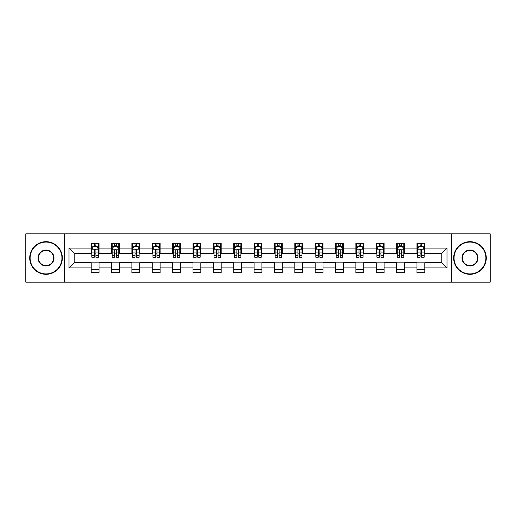 <?xml version="1.0" encoding="UTF-8"?>
<svg xmlns="http://www.w3.org/2000/svg" width="516" height="516" viewBox="0 0 516 516"><rect width="100%" height="100%" fill="white"/><g stroke="black" fill="none" stroke-linecap="round" stroke-linejoin="round"><path stroke-width="0.77" d="M451.307 282.149L490.2 282.149L490.2 233.851L451.307 233.851L451.307 282.149L64.694 282.149L64.694 233.851L25.8 233.851L25.8 282.149L64.694 282.149M451.307 233.851L64.694 233.851M424.81 248.08L424.81 243.313L416.98 243.313L416.98 248.08L404.447 248.08L404.447 243.313L396.617 243.313L396.617 248.08L384.085 248.08L384.085 243.313L376.254 243.313L376.254 248.08L363.722 248.08L363.722 243.313L355.892 243.313L355.892 248.08L343.359 248.08L343.359 243.313L335.529 243.313L335.529 248.08L323.003 248.08L323.003 243.313L315.166 243.313L315.166 248.08L302.64 248.08L302.64 243.313L294.81 243.313L294.81 248.08L282.278 248.08L282.278 243.313L274.447 243.313L274.447 248.08L261.915 248.08L261.915 243.313L254.085 243.313L254.085 248.08L241.553 248.08L241.553 243.313L233.722 243.313L233.722 248.08L221.19 248.08L221.19 243.313L213.36 243.313L213.36 248.08L200.834 248.08L200.834 243.313L192.997 243.313L192.997 248.08L180.471 248.08L180.471 243.313L172.641 243.313L172.641 248.08L160.108 248.08L160.108 243.313L152.278 243.313L152.278 248.08L139.746 248.08L139.746 243.313L131.915 243.313L131.915 248.08L119.383 248.08L119.383 243.313L111.553 243.313L111.553 248.08L99.02 248.08L99.02 243.313L91.19 243.313L91.19 248.08L69.002 248.08L69.002 267.92L74.227 262.696L91.19 262.696L91.19 272.687L99.02 272.687L99.02 262.696L111.553 262.696L111.553 272.687L119.383 272.687L119.383 262.696L131.915 262.696L131.915 272.687L139.746 272.687L139.746 262.696L152.278 262.696L152.278 272.687L160.108 272.687L160.108 262.696L172.641 262.696L172.641 272.687L180.471 272.687L180.471 262.696L192.997 262.696L192.997 272.687L200.834 272.687L200.834 262.696L213.36 262.696L213.36 272.687L221.19 272.687L221.19 262.696L233.722 262.696L233.722 272.687L241.553 272.687L241.553 262.696L254.085 262.696L254.085 272.687L261.915 272.687L261.915 262.696L274.447 262.696L274.447 272.687L282.278 272.687L282.278 262.696L294.81 262.696L294.81 272.687L302.64 272.687L302.64 262.696L315.166 262.696L315.166 272.687L323.003 272.687L323.003 262.696L335.529 262.696L335.529 272.687L343.359 272.687L343.359 262.696L355.892 262.696L355.892 272.687L363.722 272.687L363.722 262.696L376.254 262.696L376.254 272.687L384.085 272.687L384.085 262.696L396.617 262.696L396.617 272.687L404.447 272.687L404.447 262.696L416.98 262.696L416.98 272.687L424.81 272.687L424.81 262.696L441.773 262.696L441.773 253.304L424.81 253.304L424.81 248.08L446.998 248.08L446.998 267.92L424.81 267.92M416.98 267.92L404.447 267.92M396.617 267.92L384.085 267.92M376.254 267.92L363.722 267.92M355.892 267.92L343.359 267.92M335.529 267.92L323.003 267.92M315.166 267.92L302.64 267.92M294.81 267.92L282.278 267.92M274.447 267.92L261.915 267.92M254.085 267.92L241.553 267.92M233.722 267.92L221.19 267.92M213.36 267.92L200.834 267.92M192.997 267.92L180.471 267.92M172.641 267.92L160.108 267.92M152.278 267.92L139.746 267.92M131.915 267.92L119.383 267.92M111.553 267.92L99.02 267.92M91.19 267.92L69.002 267.92M416.98 248.08L416.98 253.304L404.447 253.304L404.447 248.08M396.617 248.08L396.617 253.304L384.085 253.304L384.085 248.08M376.254 248.08L376.254 253.304L363.722 253.304L363.722 248.08M355.892 248.08L355.892 253.304L343.359 253.304L343.359 248.08M335.529 248.08L335.529 253.304L323.003 253.304L323.003 248.08M315.166 248.08L315.166 253.304L302.64 253.304L302.64 248.08M294.81 248.08L294.81 253.304L282.278 253.304L282.278 248.08M274.447 248.08L274.447 253.304L261.915 253.304L261.915 248.08M254.085 248.08L254.085 253.304L241.553 253.304L241.553 248.08M233.722 248.08L233.722 253.304L221.19 253.304L221.19 248.08M213.36 248.08L213.36 253.304L200.834 253.304L200.834 248.08M192.997 248.08L192.997 253.304L180.471 253.304L180.471 248.08M172.641 248.08L172.641 253.304L160.108 253.304L160.108 248.08M152.278 248.08L152.278 253.304L139.746 253.304L139.746 248.08M131.915 248.08L131.915 253.304L119.383 253.304L119.383 248.08M111.553 248.08L111.553 253.304L99.02 253.304L99.02 248.08M91.19 248.08L91.19 253.304L74.227 253.304L69.002 248.08M74.227 253.304L74.227 262.696M446.998 267.92L441.773 262.696M441.773 253.304L446.998 248.08M91.19 246.577L91.842 246.577M94.325 246.577L95.892 246.577M98.369 246.577L99.02 246.577M91.19 253.169L91.842 253.169M94.325 253.169L95.892 253.169M98.369 253.169L99.02 253.169M91.19 262.831L99.02 262.831M91.19 269.423L99.02 269.423M111.553 262.831L119.383 262.831M111.553 269.423L119.383 269.423M111.553 246.577L112.204 246.577M114.687 246.577L116.255 246.577M118.732 246.577L119.383 246.577M111.553 253.169L112.204 253.169M114.687 253.169L116.255 253.169M118.732 253.169L119.383 253.169M131.915 262.831L139.746 262.831M131.915 269.423L139.746 269.423M131.915 246.577L132.567 246.577M135.05 246.577L136.611 246.577M139.094 246.577L139.746 246.577M131.915 253.169L132.567 253.169M135.05 253.169L136.611 253.169M139.094 253.169L139.746 253.169M152.278 262.831L160.108 262.831M152.278 269.423L160.108 269.423M152.278 246.577L152.929 246.577M155.406 246.577L156.974 246.577M159.457 246.577L160.108 246.577M152.278 253.169L152.929 253.169M155.406 253.169L156.974 253.169M159.457 253.169L160.108 253.169M172.641 262.831L180.471 262.831M172.641 269.423L180.471 269.423M172.641 246.577L173.292 246.577M175.769 246.577L177.336 246.577M179.82 246.577L180.471 246.577M172.641 253.169L173.292 253.169M175.769 253.169L177.336 253.169M179.82 253.169L180.471 253.169M192.997 262.831L200.834 262.831M192.997 269.423L200.834 269.423M192.997 246.577L193.655 246.577M196.132 246.577L197.699 246.577M200.176 246.577L200.834 246.577M192.997 253.169L193.655 253.169M196.132 253.169L197.699 253.169M200.176 253.169L200.834 253.169M213.36 262.831L221.19 262.831M213.36 269.423L221.19 269.423M213.36 246.577L214.011 246.577M216.494 246.577L218.062 246.577M220.538 246.577L221.19 246.577M213.36 253.169L214.011 253.169M216.494 253.169L218.062 253.169M220.538 253.169L221.19 253.169M233.722 262.831L241.553 262.831M233.722 269.423L241.553 269.423M233.722 246.577L234.374 246.577M236.857 246.577L238.424 246.577M240.901 246.577L241.553 246.577M233.722 253.169L234.374 253.169M236.857 253.169L238.424 253.169M240.901 253.169L241.553 253.169M254.085 262.831L261.915 262.831M254.085 269.423L261.915 269.423M254.085 246.577L254.736 246.577M257.22 246.577L258.78 246.577M261.264 246.577L261.915 246.577M254.085 253.169L254.736 253.169M257.22 253.169L258.78 253.169M261.264 253.169L261.915 253.169M274.447 262.831L282.278 262.831M274.447 269.423L282.278 269.423M274.447 246.577L275.099 246.577M277.576 246.577L279.143 246.577M281.626 246.577L282.278 246.577M274.447 253.169L275.099 253.169M277.576 253.169L279.143 253.169M281.626 253.169L282.278 253.169M294.81 262.831L302.64 262.831M294.81 269.423L302.64 269.423M294.81 246.577L295.462 246.577M297.938 246.577L299.506 246.577M301.989 246.577L302.64 246.577M294.81 253.169L295.462 253.169M297.938 253.169L299.506 253.169M301.989 253.169L302.64 253.169M315.166 262.831L323.003 262.831M315.166 269.423L323.003 269.423M315.166 246.577L315.824 246.577M318.301 246.577L319.868 246.577M322.345 246.577L323.003 246.577M315.166 253.169L315.824 253.169M318.301 253.169L319.868 253.169M322.345 253.169L323.003 253.169M335.529 262.831L343.359 262.831M335.529 269.423L343.359 269.423M335.529 246.577L336.18 246.577M338.664 246.577L340.231 246.577M342.708 246.577L343.359 246.577M335.529 253.169L336.18 253.169M338.664 253.169L340.231 253.169M342.708 253.169L343.359 253.169M355.892 262.831L363.722 262.831M355.892 269.423L363.722 269.423M355.892 246.577L356.543 246.577M359.026 246.577L360.594 246.577M363.07 246.577L363.722 246.577M355.892 253.169L356.543 253.169M359.026 253.169L360.594 253.169M363.07 253.169L363.722 253.169M376.254 262.831L384.085 262.831M376.254 269.423L384.085 269.423M376.254 246.577L376.906 246.577M379.389 246.577L380.95 246.577M383.433 246.577L384.085 246.577M376.254 253.169L376.906 253.169M379.389 253.169L380.95 253.169M383.433 253.169L384.085 253.169M396.617 262.831L404.447 262.831M396.617 269.423L404.447 269.423M396.617 246.577L397.268 246.577M399.745 246.577L401.313 246.577M403.796 246.577L404.447 246.577M396.617 253.169L397.268 253.169M399.745 253.169L401.313 253.169M403.796 253.169L404.447 253.169M416.98 262.831L424.81 262.831M416.98 269.423L424.81 269.423M416.98 246.577L417.631 246.577M420.108 246.577L421.675 246.577M424.158 246.577L424.81 246.577M416.98 253.169L417.631 253.169M420.108 253.169L421.675 253.169M424.158 253.169L424.81 253.169M95.892 245.016L94.325 245.016M98.369 255.581L95.892 255.581L95.892 257.22L98.369 257.22L98.369 249.254L97.066 246.642L93.151 246.642L91.842 249.254L91.842 257.22L94.325 257.22L94.325 255.581L91.842 255.581M91.842 249.254L91.842 243.313M98.369 249.254L98.369 243.313M94.325 246.642L94.325 243.313M95.892 243.313L95.892 246.642M95.892 255.581L95.892 250.234C95.37 249.228 94.847 249.228 94.325 250.234L94.325 255.581M46.034 242.075A15.925 15.925 0 0 0 30.109 258A15.925 15.925 0 0 0 46.034 273.925A15.925 15.925 0 0 0 61.952 258A15.925 15.925 0 0 0 46.034 242.075M46.034 274.319A16.319 16.319 0 0 1 29.715 258A16.319 16.319 0 0 1 46.034 241.681A16.319 16.319 0 0 1 62.346 258A16.319 16.319 0 0 1 46.034 274.319M46.034 250.041A7.959 7.959 0 0 1 53.993 258A7.959 7.959 0 0 1 46.034 265.959A7.959 7.959 0 0 1 38.068 258A7.959 7.959 0 0 1 46.034 250.041M46.034 265.572A7.572 7.572 0 0 0 53.599 258A7.572 7.572 0 0 0 46.034 250.428A7.572 7.572 0 0 0 38.461 258A7.572 7.572 0 0 0 46.034 265.572M469.966 242.075A15.925 15.925 0 0 0 454.048 258A15.925 15.925 0 0 0 469.966 273.925A15.925 15.925 0 0 0 485.891 258A15.925 15.925 0 0 0 469.966 242.075M469.966 274.319A16.319 16.319 0 0 1 453.654 258A16.319 16.319 0 0 1 469.966 241.681A16.319 16.319 0 0 1 486.285 258A16.319 16.319 0 0 1 469.966 274.319M469.966 250.041A7.959 7.959 0 0 1 477.932 258A7.959 7.959 0 0 1 469.966 265.959A7.959 7.959 0 0 1 462.007 258A7.959 7.959 0 0 1 469.966 250.041M469.966 265.572A7.572 7.572 0 0 0 477.539 258A7.572 7.572 0 0 0 469.966 250.428A7.572 7.572 0 0 0 462.401 258A7.572 7.572 0 0 0 469.966 265.572M116.255 245.016L114.687 245.016M118.732 255.581L116.255 255.581L116.255 257.22L118.732 257.22L118.732 249.254L117.429 246.642L113.514 246.642L112.204 249.254L112.204 257.22L114.687 257.22L114.687 255.581L112.204 255.581M112.204 249.254L112.204 243.313M118.732 249.254L118.732 243.313M114.687 246.642L114.687 243.313M116.255 243.313L116.255 246.642M116.255 255.581L116.255 250.234C115.732 249.228 115.21 249.228 114.687 250.234L114.687 255.581M136.611 245.016L135.05 245.016M139.094 255.581L136.611 255.581L136.611 257.22L139.094 257.22L139.094 249.254L137.791 246.642L133.87 246.642L132.567 249.254L132.567 257.22L135.05 257.22L135.05 255.581L132.567 255.581M132.567 249.254L132.567 243.313M139.094 249.254L139.094 243.313M135.05 246.642L135.05 243.313M136.611 243.313L136.611 246.642M136.611 255.581L136.611 250.234C136.095 249.228 135.573 249.228 135.05 250.234L135.05 255.581M156.974 245.016L155.406 245.016M159.457 255.581L156.974 255.581L156.974 257.22L159.457 257.22L159.457 249.254L158.148 246.642L154.232 246.642L152.929 249.254L152.929 257.22L155.406 257.22L155.406 255.581L152.929 255.581M152.929 249.254L152.929 243.313M159.457 249.254L159.457 243.313M155.406 246.642L155.406 243.313M156.974 243.313L156.974 246.642M156.974 255.581L156.974 250.234C156.451 249.228 155.929 249.228 155.406 250.234L155.406 255.581M177.336 245.016L175.769 245.016M179.82 255.581L177.336 255.581L177.336 257.22L179.82 257.22L179.82 249.254L178.51 246.642L174.595 246.642L173.292 249.254L173.292 257.22L175.769 257.22L175.769 255.581L173.292 255.581M173.292 249.254L173.292 243.313M179.82 249.254L179.82 243.313M175.769 246.642L175.769 243.313M177.336 243.313L177.336 246.642M177.336 255.581L177.336 250.234C176.814 249.228 176.291 249.228 175.769 250.234L175.769 255.581M197.699 245.016L196.132 245.016M200.176 255.581L197.699 255.581L197.699 257.22L200.176 257.22L200.176 249.254L198.873 246.642L194.958 246.642L193.655 249.254L193.655 257.22L196.132 257.22L196.132 255.581L193.655 255.581M193.655 249.254L193.655 243.313M200.176 249.254L200.176 243.313M196.132 246.642L196.132 243.313M197.699 243.313L197.699 246.642M197.699 255.581L197.699 250.234C197.177 249.228 196.654 249.228 196.132 250.234L196.132 255.581M218.062 245.016L216.494 245.016M220.538 255.581L218.062 255.581L218.062 257.22L220.538 257.22L220.538 249.254L219.236 246.642L215.32 246.642L214.011 249.254L214.011 257.22L216.494 257.22L216.494 255.581L214.011 255.581M214.011 249.254L214.011 243.313M220.538 249.254L220.538 243.313M216.494 246.642L216.494 243.313M218.062 243.313L218.062 246.642M218.062 255.581L218.062 250.234C217.539 249.228 217.017 249.228 216.494 250.234L216.494 255.581M238.424 245.016L236.857 245.016M240.901 255.581L238.424 255.581L238.424 257.22L240.901 257.22L240.901 249.254L239.598 246.642L235.683 246.642L234.374 249.254L234.374 257.22L236.857 257.22L236.857 255.581L234.374 255.581M234.374 249.254L234.374 243.313M240.901 249.254L240.901 243.313M236.857 246.642L236.857 243.313M238.424 243.313L238.424 246.642M238.424 255.581L238.424 250.234C237.902 249.228 237.379 249.228 236.857 250.234L236.857 255.581M258.78 245.016L257.22 245.016M261.264 255.581L258.78 255.581L258.78 257.22L261.264 257.22L261.264 249.254L259.961 246.642L256.039 246.642L254.736 249.254L254.736 257.22L257.22 257.22L257.22 255.581L254.736 255.581M254.736 249.254L254.736 243.313M261.264 249.254L261.264 243.313M257.22 246.642L257.22 243.313M258.78 243.313L258.78 246.642M258.78 255.581L258.78 250.234C258.264 249.228 257.742 249.228 257.22 250.234L257.22 255.581M279.143 245.016L277.576 245.016M281.626 255.581L279.143 255.581L279.143 257.22L281.626 257.22L281.626 249.254L280.317 246.642L276.402 246.642L275.099 249.254L275.099 257.22L277.576 257.22L277.576 255.581L275.099 255.581M275.099 249.254L275.099 243.313M281.626 249.254L281.626 243.313M277.576 246.642L277.576 243.313M279.143 243.313L279.143 246.642M279.143 255.581L279.143 250.234C278.621 249.228 278.098 249.228 277.576 250.234L277.576 255.581M299.506 245.016L297.938 245.016M301.989 255.581L299.506 255.581L299.506 257.22L301.989 257.22L301.989 249.254L300.68 246.642L296.764 246.642L295.462 249.254L295.462 257.22L297.938 257.22L297.938 255.581L295.462 255.581M295.462 249.254L295.462 243.313M301.989 249.254L301.989 243.313M297.938 246.642L297.938 243.313M299.506 243.313L299.506 246.642M299.506 255.581L299.506 250.234C298.983 249.228 298.461 249.228 297.938 250.234L297.938 255.581M319.868 245.016L318.301 245.016M322.345 255.581L319.868 255.581L319.868 257.22L322.345 257.22L322.345 249.254L321.042 246.642L317.127 246.642L315.824 249.254L315.824 257.22L318.301 257.22L318.301 255.581L315.824 255.581M315.824 249.254L315.824 243.313M322.345 249.254L322.345 243.313M318.301 246.642L318.301 243.313M319.868 243.313L319.868 246.642M319.868 255.581L319.868 250.234C319.346 249.228 318.824 249.228 318.301 250.234L318.301 255.581M340.231 245.016L338.664 245.016M342.708 255.581L340.231 255.581L340.231 257.22L342.708 257.22L342.708 249.254L341.405 246.642L337.49 246.642L336.18 249.254L336.18 257.22L338.664 257.22L338.664 255.581L336.18 255.581M336.18 249.254L336.18 243.313M342.708 249.254L342.708 243.313M338.664 246.642L338.664 243.313M340.231 243.313L340.231 246.642M340.231 255.581L340.231 250.234C339.709 249.228 339.186 249.228 338.664 250.234L338.664 255.581M360.594 245.016L359.026 245.016M363.07 255.581L360.594 255.581L360.594 257.22L363.07 257.22L363.07 249.254L361.768 246.642L357.852 246.642L356.543 249.254L356.543 257.22L359.026 257.22L359.026 255.581L356.543 255.581M356.543 249.254L356.543 243.313M363.07 249.254L363.07 243.313M359.026 246.642L359.026 243.313M360.594 243.313L360.594 246.642M360.594 255.581L360.594 250.234C360.071 249.228 359.549 249.228 359.026 250.234L359.026 255.581M380.95 245.016L379.389 245.016M383.433 255.581L380.95 255.581L380.95 257.22L383.433 257.22L383.433 249.254L382.13 246.642L378.209 246.642L376.906 249.254L376.906 257.22L379.389 257.22L379.389 255.581L376.906 255.581M376.906 249.254L376.906 243.313M383.433 249.254L383.433 243.313M379.389 246.642L379.389 243.313M380.95 243.313L380.95 246.642M380.95 255.581L380.95 250.234C380.434 249.228 379.911 249.228 379.389 250.234L379.389 255.581M401.313 245.016L399.745 245.016M403.796 255.581L401.313 255.581L401.313 257.22L403.796 257.22L403.796 249.254L402.486 246.642L398.571 246.642L397.268 249.254L397.268 257.22L399.745 257.22L399.745 255.581L397.268 255.581M397.268 249.254L397.268 243.313M403.796 249.254L403.796 243.313M399.745 246.642L399.745 243.313M401.313 243.313L401.313 246.642M401.313 255.581L401.313 250.234C400.79 249.228 400.268 249.228 399.745 250.234L399.745 255.581M421.675 245.016L420.108 245.016M424.158 255.581L421.675 255.581L421.675 257.22L424.158 257.22L424.158 249.254L422.849 246.642L418.934 246.642L417.631 249.254L417.631 257.22L420.108 257.22L420.108 255.581L417.631 255.581M417.631 249.254L417.631 243.313M424.158 249.254L424.158 243.313M420.108 246.642L420.108 243.313M421.675 243.313L421.675 246.642M421.675 255.581L421.675 250.234C421.153 249.228 420.63 249.228 420.108 250.234L420.108 255.581M98.337 249.189L91.88 249.189M91.842 246.803L93.074 246.803M97.143 246.803L98.369 246.803M94.325 252.079L91.842 252.079M98.369 252.079L95.892 252.079M95.892 245.842L94.325 245.842M118.699 249.189L112.236 249.189M112.204 246.803L113.436 246.803M117.506 246.803L118.732 246.803M114.687 252.079L112.204 252.079M118.732 252.079L116.255 252.079M116.255 245.842L114.687 245.842M139.062 249.189L132.599 249.189M132.567 246.803L133.792 246.803M137.869 246.803L139.094 246.803M135.05 252.079L132.567 252.079M139.094 252.079L136.611 252.079M136.611 245.842L135.05 245.842M159.425 249.189L152.962 249.189M152.929 246.803L154.155 246.803M158.231 246.803L159.457 246.803M155.406 252.079L152.929 252.079M159.457 252.079L156.974 252.079M156.974 245.842L155.406 245.842M179.787 249.189L173.324 249.189M173.292 246.803L174.518 246.803M178.588 246.803L179.82 246.803M175.769 252.079L173.292 252.079M179.82 252.079L177.336 252.079M177.336 245.842L175.769 245.842M200.144 249.189L193.687 249.189M193.655 246.803L194.88 246.803M198.95 246.803L200.176 246.803M196.132 252.079L193.655 252.079M200.176 252.079L197.699 252.079M197.699 245.842L196.132 245.842M220.506 249.189L214.043 249.189M214.011 246.803L215.243 246.803M219.313 246.803L220.538 246.803M216.494 252.079L214.011 252.079M220.538 252.079L218.062 252.079M218.062 245.842L216.494 245.842M240.869 249.189L234.406 249.189M234.374 246.803L235.599 246.803M239.676 246.803L240.901 246.803M236.857 252.079L234.374 252.079M240.901 252.079L238.424 252.079M238.424 245.842L236.857 245.842M261.231 249.189L254.769 249.189M254.736 246.803L255.962 246.803M260.038 246.803L261.264 246.803M257.22 252.079L254.736 252.079M261.264 252.079L258.78 252.079M258.78 245.842L257.22 245.842M281.594 249.189L275.131 249.189M275.099 246.803L276.324 246.803M280.401 246.803L281.626 246.803M277.576 252.079L275.099 252.079M281.626 252.079L279.143 252.079M279.143 245.842L277.576 245.842M301.957 249.189L295.494 249.189M295.462 246.803L296.687 246.803M300.757 246.803L301.989 246.803M297.938 252.079L295.462 252.079M301.989 252.079L299.506 252.079M299.506 245.842L297.938 245.842M322.313 249.189L315.856 249.189M315.824 246.803L317.05 246.803M321.12 246.803L322.345 246.803M318.301 252.079L315.824 252.079M322.345 252.079L319.868 252.079M319.868 245.842L318.301 245.842M342.676 249.189L336.213 249.189M336.18 246.803L337.412 246.803M341.482 246.803L342.708 246.803M338.664 252.079L336.18 252.079M342.708 252.079L340.231 252.079M340.231 245.842L338.664 245.842M363.038 249.189L356.575 249.189M356.543 246.803L357.769 246.803M361.845 246.803L363.07 246.803M359.026 252.079L356.543 252.079M363.07 252.079L360.594 252.079M360.594 245.842L359.026 245.842M383.401 249.189L376.938 249.189M376.906 246.803L378.131 246.803M382.208 246.803L383.433 246.803M379.389 252.079L376.906 252.079M383.433 252.079L380.95 252.079M380.95 245.842L379.389 245.842M403.764 249.189L397.301 249.189M397.268 246.803L398.494 246.803M402.564 246.803L403.796 246.803M399.745 252.079L397.268 252.079M403.796 252.079L401.313 252.079M401.313 245.842L399.745 245.842M424.12 249.189L417.663 249.189M417.631 246.803L418.857 246.803M422.927 246.803L424.158 246.803M420.108 252.079L417.631 252.079M424.158 252.079L421.675 252.079M421.675 245.842L420.108 245.842"/></g></svg>
